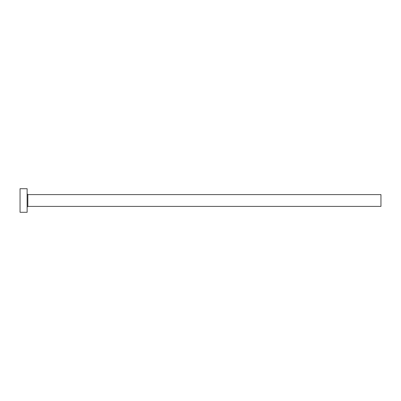 <?xml version="1.0" encoding="UTF-8"?>
<svg xmlns="http://www.w3.org/2000/svg" width="401" height="401" viewBox="0 0 401 401"><rect width="100%" height="100%" fill="white"/><g stroke="black" fill="none" stroke-linecap="round" stroke-linejoin="round"><path stroke-width="0.6" d="M27.834 206.395L27.834 194.605L380.95 194.605L380.95 206.395L27.834 206.395L27.128 207.106M27.128 200.5L27.128 212.294L20.05 212.294L20.05 188.706L27.128 188.706L27.128 200.5M27.834 194.605L27.128 193.894"/></g></svg>
